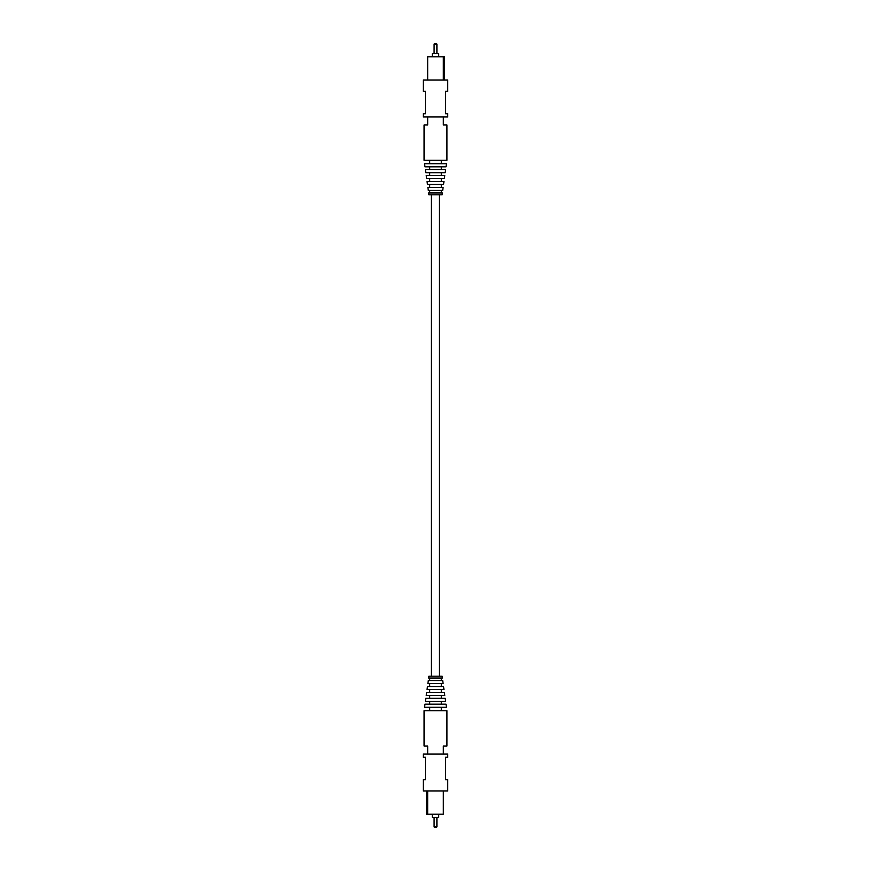<?xml version="1.0" encoding="UTF-8"?>
<svg xmlns="http://www.w3.org/2000/svg" width="871" height="871" viewBox="0 0 871 871"><rect width="100%" height="100%" fill="white"/><g stroke="black" fill="none" stroke-linecap="round" stroke-linejoin="round"><path stroke-width="1.31" d="M431.319 676.201L431.319 194.799M439.343 676.201L439.343 194.799M436.099 827.45L434.901 827.45A0.806 0.806 0 0 1 434.096 826.644A0.806 0.806 0 0 0 434.901 827.45L436.099 827.45A0.806 0.806 0 0 0 436.904 826.644L436.904 817.423M436.904 826.644L434.096 826.644L434.096 817.423M438.712 814.211L438.712 817.423L432.288 817.423L432.288 814.211M447.738 790.944L423.262 790.944L423.262 779.708L425.473 779.708L425.473 757.247L423.262 757.247L423.262 754.036L447.738 754.036L447.738 757.247L445.527 757.247L445.527 779.708L447.738 779.708L447.738 790.944M443.328 790.944L443.328 814.211L427.672 814.211L427.672 790.944M443.328 754.036L443.328 746.012L446.932 746.012L446.932 710.703L424.068 710.703L424.068 746.012L427.672 746.012L427.672 754.036M445.19 698.324L445.636 701.438L425.364 701.438L425.81 698.324L445.19 698.324M446.017 704.182L446.453 707.263L424.547 707.263L424.983 704.182L446.017 704.182M441.314 704.182L441.314 701.438M429.686 704.182L429.686 701.438M444.384 692.576L444.776 695.385L426.224 695.385L426.616 692.576L444.384 692.576M441.314 698.324L441.314 695.385M429.686 698.324L429.686 695.385M443.535 686.522L443.96 689.549L427.04 689.549L427.465 686.522L443.535 686.522M441.314 692.576L441.314 689.549M429.686 692.576L429.686 689.549M442.697 680.556L443.121 683.583L427.879 683.583L428.303 680.556L442.697 680.556M441.314 686.522L441.314 683.583M429.686 686.522L429.686 683.583M442.087 676.201L442.337 678.03L428.663 678.03L428.913 676.201L442.087 676.201M441.314 680.556L441.314 678.03M429.686 680.556L429.686 678.03M441.314 710.703L441.314 707.263M429.686 710.703L429.686 707.263M426.474 790.944L426.474 814.211L427.672 814.211M434.901 43.55L436.099 43.55A0.806 0.806 0 0 1 436.904 44.356A0.806 0.806 0 0 0 436.099 43.55L434.901 43.55A0.806 0.806 0 0 0 434.096 44.356L434.096 53.577L434.096 44.356L436.904 44.356L436.904 53.577L436.904 44.356M432.288 56.789L432.288 53.577L438.712 53.577L438.712 56.789M423.262 80.056L447.738 80.056L447.738 91.292L445.527 91.292L445.527 113.753L447.738 113.753L447.738 116.964L423.262 116.964L423.262 113.753L425.473 113.753L425.473 91.292L423.262 91.292L423.262 80.056M427.672 80.056L427.672 56.789L443.328 56.789L443.328 80.056M427.672 116.964L427.672 124.989L424.068 124.989L424.068 160.297L446.932 160.297L446.932 124.989L443.328 124.989L443.328 116.964M425.81 172.676L425.364 169.562L445.636 169.562L445.19 172.676L425.81 172.676M424.983 166.818L424.547 163.737L446.453 163.737L446.017 166.818L424.983 166.818M429.686 166.818L429.686 169.562M441.314 166.818L441.314 169.562M426.616 178.424L426.224 175.615L444.776 175.615L444.384 178.424L426.616 178.424M429.686 172.676L429.686 175.615M441.314 172.676L441.314 175.615M427.465 184.478L427.04 181.451L443.96 181.451L443.535 184.478L427.465 184.478M429.686 178.424L429.686 181.451M441.314 178.424L441.314 181.451M428.303 190.444L427.879 187.417L443.121 187.417L442.697 190.444L428.303 190.444M429.686 184.478L429.686 187.417M441.314 184.478L441.314 187.417M428.913 194.799L428.663 192.97L442.337 192.97L442.087 194.799L428.913 194.799M429.686 190.444L429.686 192.97M441.314 190.444L441.314 192.97M429.686 160.297L429.686 163.737M441.314 160.297L441.314 163.737M444.526 80.056L444.526 56.789L443.328 56.789"/></g></svg>
